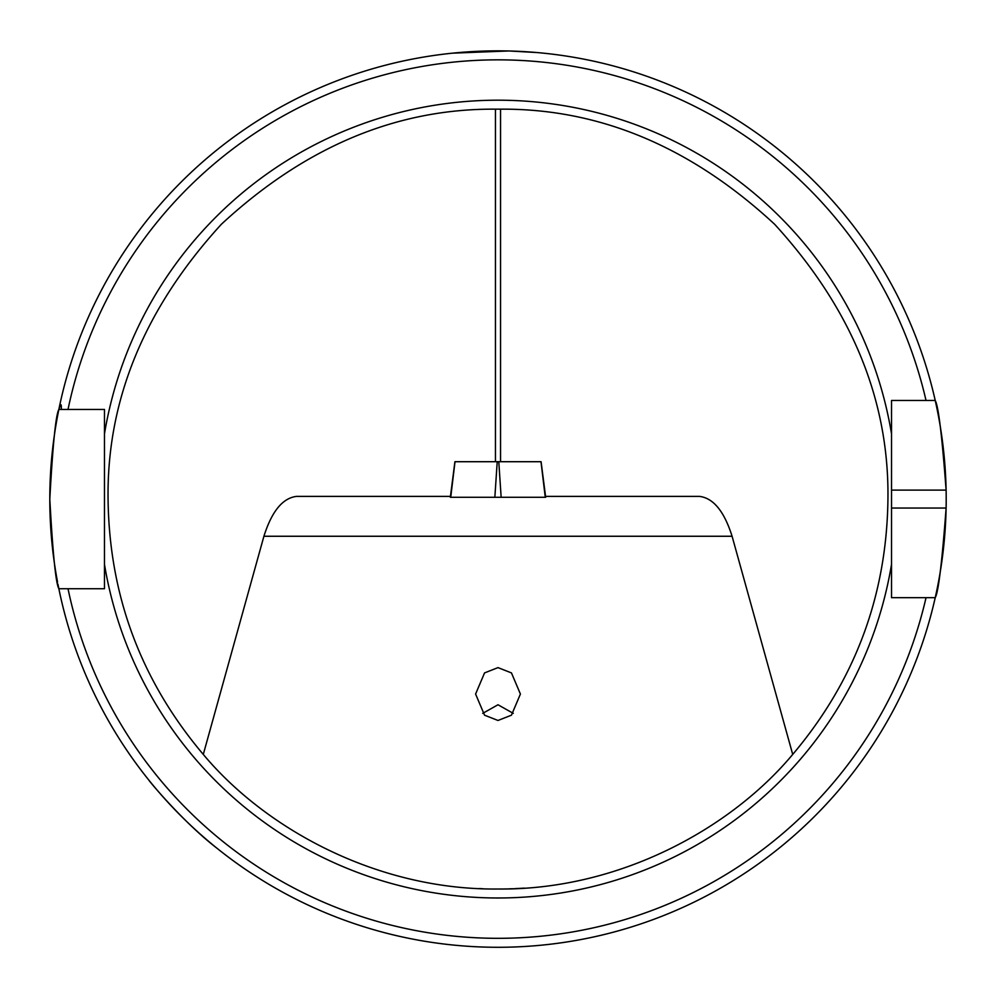 <?xml version="1.0" encoding="UTF-8"?>
<svg xmlns="http://www.w3.org/2000/svg" width="996" height="996" viewBox="0 0 996 996"><rect width="100%" height="100%" fill="white"/><g stroke="black" fill="none" stroke-linecap="round" stroke-linejoin="round"><path stroke-width="1.49" d="M496.917 497.29L494.85 497.29L497.216 461.708L540.99 461.708L545.273 497.29L499.083 497.29M497.216 461.708L455.01 461.708L450.727 497.29L501.15 497.29L498.784 461.708M498 667.619L484.554 672.91L475.59 694.05L484.554 715.19L498 720.469L511.446 715.19L520.41 694.05L511.446 672.91L498 667.619M482.711 713.373L498 704.757L513.289 713.373M482.774 888.731L479.275 888.569M507.997 50.995L453.18 53.137L490.841 50.945M510.774 51.07L535.549 52.464M891.52 508.047L946.113 508.047A448.2 448.2 0 0 1 935.219 597.687C938.381 592.446 942.017 562.566 946.113 508.047A448.2 448.2 0 0 0 946.113 490.119C942.029 435.713 938.394 405.833 935.219 400.479L891.52 400.479L891.52 597.687L935.219 597.687A448.2 448.2 0 0 1 216.979 848.243C183.638 822.659 149.163 781.138 148.84 780.105A448.2 448.2 0 0 1 57.93 584.054M57.556 582.125A448.2 448.2 0 0 1 49.8 499.083C52.788 444.652 55.813 414.772 58.851 409.443A448.2 448.2 0 0 1 946.113 490.119L891.52 490.119L891.52 445.299M61.341 409.443L104.48 409.443L104.48 588.723L58.851 588.723C55.813 583.407 52.788 553.527 49.8 499.083A448.2 448.2 0 0 1 58.851 409.443L61.341 409.443C61.491 403.119 60.706 403.119 59.013 409.443M498 889.017L503.391 888.98M508.309 888.88L513.077 888.731M517.011 888.557L524.456 888.121M524.282 888.133L514.322 888.681M506.889 888.918L503.739 888.98M495.448 461.708L495.448 109.162C396.321 108.502 304.963 146.86 221.373 224.262C144.52 308.362 106.746 399.969 108.066 499.083C109.236 595.596 140.984 680.704 203.284 754.42C265.808 829.257 377.646 890.262 498 889.017C618.354 890.262 730.193 829.257 792.716 754.42C855.016 680.704 886.764 595.596 887.934 499.083C889.254 399.969 851.48 308.362 774.627 224.262C691.037 146.86 599.679 108.502 500.552 109.162L500.552 461.708M495.448 109.162L500.552 109.162M450.441 496.394L296.484 496.394C282.603 498.112 271.746 511.409 263.915 536.259L203.284 754.42M545.559 496.394L699.516 496.394C713.397 498.112 724.254 511.409 732.085 536.259L792.716 754.42M58.851 588.723L68.014 588.723A439.236 439.236 0 0 0 926.031 597.687L935.219 597.687A448.2 448.2 0 0 1 148.84 780.105M891.52 499.083L891.52 490.119M104.48 433.808A398.898 398.898 0 0 1 891.52 433.808M68.014 409.443A439.236 439.236 0 0 1 926.031 400.479M732.085 536.259L263.915 536.259M891.52 564.371A398.898 398.898 0 0 1 104.48 564.371M49.8 499.083A448.2 448.2 0 0 1 58.851 409.443M935.219 400.479A448.2 448.2 0 0 1 946.113 490.119M454.911 461.708L450.329 497.29M541.089 461.708L545.671 497.29"/></g></svg>

